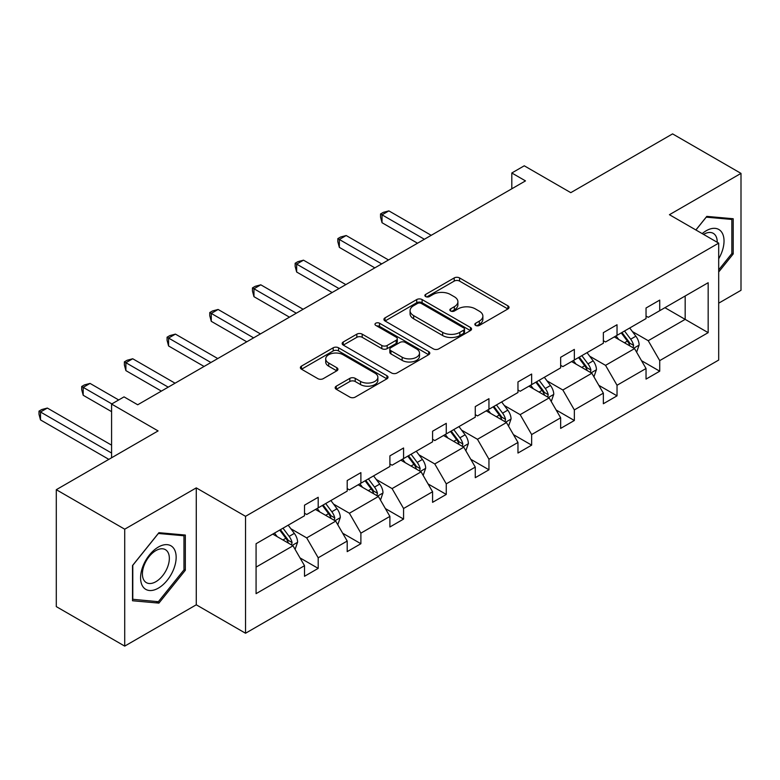 <?xml version="1.0" encoding="UTF-8"?>
<svg xmlns="http://www.w3.org/2000/svg" width="780" height="780" viewBox="0 0 780 780"><rect width="100%" height="100%" fill="white"/><g stroke="black" fill="none" stroke-linecap="round" stroke-linejoin="round"><path stroke-width="1.17" d="M475.624 325.426A2.662 1.531 0 0 0 479.388 325.426L507.926 308.948A3.802 2.194 0 0 0 509.038 307.398A3.802 2.194 0 0 0 507.926 305.848L459.576 277.933A3.802 2.194 0 0 0 454.204 277.933L425.665 294.411A2.662 1.531 0 0 0 424.885 295.493A2.662 1.531 0 0 0 425.665 296.575A2.662 1.531 0 0 0 429.419 296.575L433.115 294.45A12.158 7.02 0 0 1 450.304 294.45L454.34 296.77A12.158 7.02 0 0 1 457.899 301.733A12.158 7.02 0 0 1 454.34 306.696L450.645 308.831A2.662 1.531 0 0 0 449.865 309.913A2.662 1.531 0 0 0 450.645 311.005A2.662 1.531 0 0 0 454.399 311.005L458.094 308.87A12.158 7.02 0 0 1 475.293 308.87L479.32 311.191A12.158 7.02 0 0 1 482.878 316.154A12.158 7.02 0 0 1 479.32 321.116L475.624 323.252A2.662 1.531 0 0 0 474.844 324.334A2.662 1.531 0 0 0 475.624 325.426L475.624 323.252M718.692 303.176L741 290.306L741 173.384L672.584 133.887L570.784 192.66L524.258 165.799L511.807 172.984L511.807 188.789M124.712 646.113L196.277 604.802L196.277 487.88L124.712 529.191L124.712 646.113L56.297 606.616L56.297 489.694L158.096 430.921L111.579 404.06L111.579 457.782M124.712 529.191L56.297 489.694M336.277 386.178A3.802 2.194 0 0 0 335.166 387.728A3.802 2.194 0 0 0 336.277 389.279L349.84 397.108A3.802 2.194 0 0 0 355.212 397.108L386.909 378.817A3.802 2.194 0 0 0 388.021 377.257A3.802 2.194 0 0 0 386.909 375.706L338.559 347.792A3.802 2.194 0 0 0 333.187 347.792L301.49 366.093A3.802 2.194 0 0 0 300.378 367.643A3.802 2.194 0 0 0 301.49 369.194L317.879 378.661A3.802 2.194 0 0 0 323.252 378.661L336.814 370.822A3.802 2.194 0 0 0 337.925 369.272A3.802 2.194 0 0 0 336.814 367.721L328.692 363.031A10.159 5.869 0 0 1 325.709 358.888A10.159 5.869 0 0 1 331.988 353.467A10.159 5.869 0 0 1 343.064 354.734L374.887 373.113A10.159 5.869 0 0 1 377.871 377.257A10.159 5.869 0 0 1 371.592 382.678A10.159 5.869 0 0 1 360.526 381.41L355.212 378.349A3.802 2.194 0 0 0 349.84 378.349L336.277 386.178L336.277 389.279M111.579 404.06L124.03 396.874L137.709 404.771L525.486 180.892L511.807 172.984M196.277 487.88L245.534 516.321L718.692 243.136L718.692 360.058L245.534 633.243L245.534 516.321M741 173.384L669.435 214.705L718.692 243.136M433.387 348.884A3.802 2.194 0 0 0 438.76 348.884L470.457 330.584A3.802 2.194 0 0 0 471.569 329.033A3.802 2.194 0 0 0 470.457 327.483L422.097 299.559A3.802 2.194 0 0 0 416.725 299.559L385.037 317.86A3.802 2.194 0 0 0 383.916 319.41A3.802 2.194 0 0 0 385.037 320.97L433.387 348.884M376.828 326.001A2.662 1.531 0 0 1 379.529 326.372L379.529 323.212L428.678 351.595A3.802 2.194 0 0 1 429.799 353.145A3.802 2.194 0 0 1 428.678 354.695L396.991 372.996A3.802 2.194 0 0 1 391.609 372.996L343.258 345.082L343.258 341.981A3.802 2.194 0 0 0 342.147 343.531A3.802 2.194 0 0 0 343.258 345.082M343.258 341.981L356.831 334.152A3.802 2.194 0 0 1 362.203 334.152L381.81 345.472A3.802 2.194 0 0 0 387.182 345.472L396.181 340.275A3.802 2.194 0 0 0 397.293 338.725A3.802 2.194 0 0 0 396.181 337.174L375.765 325.387A2.662 1.531 0 0 1 374.985 324.295A2.662 1.531 0 0 1 376.623 322.881A2.662 1.531 0 0 1 379.529 323.212M256.074 543.728L304.512 515.765L304.512 505.177L318.191 497.279L318.191 507.868L347.197 491.117L347.197 480.529L360.886 472.631L360.886 483.22L389.893 466.469L389.893 455.881L403.572 447.983L403.572 458.572L432.578 441.821L432.578 431.233L446.267 423.335L446.267 433.924L475.273 417.173L475.273 406.585L488.953 398.687L488.953 409.276L517.969 392.525L517.969 381.937L531.648 374.039L531.648 384.628L560.654 367.877L560.654 357.298L574.343 349.391L574.343 359.98L603.35 343.229L603.35 332.651L617.029 324.743L617.029 335.332L646.035 318.581L646.035 308.002L659.724 300.095L659.724 310.684L708.162 282.721L708.162 332.651L659.724 360.613L659.724 371.202L646.035 379.099L646.035 368.511L617.029 385.261L617.029 395.85L603.35 403.748L603.35 393.159L574.343 409.909L574.343 420.498L560.654 428.395L560.654 417.807L531.648 434.558L531.648 445.146L517.969 453.043L517.969 442.455L488.953 459.206L488.953 469.794L475.273 477.691L475.273 467.103L446.267 483.853L446.267 494.432L432.578 502.339L432.578 491.751L403.572 508.501L403.572 519.08L389.893 526.987L389.893 516.399L360.886 533.149L360.886 543.728L347.197 551.635L347.197 541.047L318.191 557.798L318.191 568.376L304.512 576.283L304.512 565.695L256.074 593.658L256.074 543.728M315.452 509.447L335.702 521.137L306.696 537.888L290.862 528.742M306.696 537.888L318.191 557.798M335.702 521.137L347.197 541.047M304.512 513.24L306.696 514.498L318.191 507.868M358.147 484.799L378.398 496.49L349.391 513.24L333.548 504.094M349.391 513.24L360.886 533.149M378.398 496.49L389.893 516.399M347.197 488.592L349.391 489.85L360.886 483.22M400.832 460.151L421.093 471.841L392.077 488.592L376.243 479.447M392.077 488.592L403.572 508.501M421.093 471.841L432.578 491.751M389.893 463.944L392.077 465.212L403.572 458.572M443.527 435.503L463.778 447.194L434.772 463.944L418.928 454.798M434.772 463.944L446.267 483.853M463.778 447.194L475.273 467.103M432.578 439.296L434.772 440.563L446.267 433.924M486.223 410.855L506.474 422.546L477.467 439.296L461.623 430.151M477.467 439.296L488.953 459.206M506.474 422.546L517.969 442.455M475.273 414.648L477.467 415.915L488.953 409.276M528.908 386.207L549.159 397.898L520.153 414.648L504.319 405.502M520.153 414.648L531.648 434.558M549.159 397.898L560.654 417.807M517.969 390L520.153 391.267L531.648 384.628M571.603 361.559L591.854 373.25L562.848 390L547.004 380.854M562.848 390L574.343 409.909M591.854 373.25L603.35 393.159M560.654 365.352L562.848 366.619L574.343 359.98M614.289 336.911L634.55 348.601L605.533 365.352L589.7 356.206M605.533 365.352L617.029 385.261M634.55 348.601L646.035 368.511M603.35 340.704L605.533 341.971L617.029 335.332M664.921 307.681L685.172 319.371L648.229 340.704L632.385 331.558M648.229 340.704L659.724 360.613M708.162 332.651L685.172 319.371L685.172 295.99L708.162 282.721M196.277 604.802L245.534 633.243M646.035 316.056L648.229 317.323L659.724 310.684M256.074 567.118L293.017 545.785L272.766 534.095M293.017 545.785L304.512 565.695M641.521 360.691L659.724 371.202M598.835 385.34L617.029 395.85M556.14 409.988L574.343 420.498M513.445 434.635L531.648 445.146M470.759 459.284L488.953 469.794M428.064 483.931L446.267 494.432M385.378 508.579L403.572 519.08M342.683 533.227L360.886 543.728M299.988 557.875L318.191 568.376M718.692 271.996L733.2 253.948L733.2 218.741L706.797 216.382L695.877 229.964M185.328 570.268L185.328 535.051L158.915 532.691L132.512 565.549L132.512 600.756L158.915 603.115L185.328 570.268L183.963 569.478M476.687 325.796L479.32 324.285A12.158 7.02 0 0 0 482.878 319.322L482.878 316.154M457.899 301.733L457.899 304.892A12.158 7.02 0 0 1 454.34 309.855L451.708 311.376M507.877 308.977L459.576 281.093A3.802 2.194 0 0 0 454.204 281.093L426.728 296.956M470.398 330.613L422.097 302.728A3.802 2.194 0 0 0 416.725 302.728L385.086 320.99M463.739 330.115A2.662 1.531 0 0 0 464.519 329.033A2.662 1.531 0 0 0 463.739 327.941L421.298 303.44A2.662 1.531 0 0 0 417.534 303.44L413.644 305.692A12.158 7.02 0 0 0 410.075 310.654A12.158 7.02 0 0 0 413.644 315.617L442.65 332.368A12.158 7.02 0 0 0 459.839 332.368L463.739 330.115L463.739 333.274A2.662 1.531 0 0 0 464.519 332.192L464.519 329.033M410.075 310.654L410.075 313.814A12.158 7.02 0 0 0 413.644 318.776L413.644 315.617M463.739 333.274L459.839 335.527A12.158 7.02 0 0 1 442.65 335.527L413.644 318.776M343.317 345.111L356.831 337.311L356.831 334.152M397.293 338.725L397.293 341.884A3.802 2.194 0 0 1 396.181 343.434L387.182 348.631A3.802 2.194 0 0 1 381.81 348.631L362.203 337.311A3.802 2.194 0 0 0 356.831 337.311M379.529 326.372L428.63 354.724M402.158 357.221A10.159 5.869 0 0 0 413.234 358.488A10.159 5.869 0 0 0 419.503 353.067A10.159 5.869 0 0 0 416.53 348.923L405.317 342.449A3.802 2.194 0 0 0 399.945 342.449L390.946 347.636A3.802 2.194 0 0 0 389.825 349.186A3.802 2.194 0 0 0 390.946 350.737L402.158 357.221L402.158 360.38A10.159 5.869 0 0 0 413.234 361.647A10.159 5.869 0 0 0 419.503 356.226L419.503 353.067M389.825 349.186L389.825 352.355A3.802 2.194 0 0 0 390.946 353.906L390.946 350.737M402.158 360.38L390.946 353.906M377.871 377.257L377.871 380.425A10.159 5.869 0 0 1 371.592 385.837A10.159 5.869 0 0 1 360.526 384.569L355.212 381.508A3.802 2.194 0 0 0 349.84 381.508L336.326 389.308M325.709 358.888L325.709 362.047A10.159 5.869 0 0 0 328.692 366.19L328.692 363.031M336.765 370.851L328.692 366.19M386.86 378.846L338.559 350.951A3.802 2.194 0 0 0 333.187 350.951L301.538 369.223M731.835 253.159L733.2 253.948M156.127 601.507L158.915 603.115M636.626 352.209L639.142 344.935A10.257 5.918 -120 0 0 635.866 336.209L629.723 328M618.706 339.456L616.044 335.907M431.213 235.316L388.879 210.883L382.034 214.832L382.034 222.729L417.534 243.224M633.029 347.734L633.604 345.374A10.257 5.918 -120 0 0 630.669 339.202L624.526 331.003M621.952 332.485L628.719 341.513A5.226 3.013 60 0 1 629.665 343.102L633.604 345.374M621.241 332.904L627.383 341.104A10.257 5.918 60 0 1 629.938 345.95M382.034 222.729L380.533 217.123L380.533 213.964L424.369 239.265M380.533 213.964L383.273 212.374L388.879 210.883M593.931 376.857L596.447 369.584A10.257 5.918 -120 0 0 593.18 360.857L587.038 352.648M576.01 364.104L573.349 360.555M388.518 259.964L346.183 235.531L339.349 239.48L339.349 247.377L374.839 267.872M590.343 372.382L590.908 370.022A10.257 5.918 -120 0 0 587.974 363.851L581.831 355.651M579.267 357.133L586.024 366.161A5.226 3.013 60 0 1 586.979 367.75L590.908 370.022M578.545 357.552L584.698 365.752A10.257 5.918 60 0 1 587.252 370.598M339.349 247.377L337.837 241.771L337.837 238.612L381.683 263.913M337.837 238.612L340.577 237.022L346.183 235.531M551.245 401.505L553.761 394.231A10.257 5.918 -120 0 0 550.485 385.505L544.342 377.296M533.325 388.752L530.663 385.203M345.832 284.612L303.498 260.169L296.654 264.127L296.654 272.025L332.144 292.519M547.648 397.03L548.223 394.67A10.257 5.918 -120 0 0 545.288 388.498L539.146 380.299M536.572 381.781L543.338 390.809A5.226 3.013 60 0 1 544.284 392.398L548.223 394.67M535.86 382.2L542.002 390.4A10.257 5.918 60 0 1 544.557 395.245M296.654 272.025L295.152 266.419L295.152 263.25L338.988 288.561M295.152 263.25L297.882 261.671L303.498 260.169M718.692 258.755A25.155 14.527 120 0 0 721.646 252.652A25.155 14.527 120 0 0 720.525 230.792A25.155 14.527 120 0 0 702.195 233.61M717.22 242.287A19.042 10.998 120 0 0 713.271 233.347A19.042 10.998 120 0 0 703.56 234.4M695.926 229.993L706.241 217.162L731.835 219.443L731.835 253.568L718.692 269.909M730.139 218.468L731.835 219.443M173.774 568.961A25.155 14.527 120 0 0 167.261 544.664A25.155 14.527 120 0 0 142.964 566.212A25.155 14.527 120 0 0 149.477 590.509A25.155 14.527 120 0 0 173.774 568.961M167.544 567.187A19.042 10.998 120 0 0 165.399 549.656A19.042 10.998 120 0 0 144.212 565.11A19.042 10.998 120 0 0 146.357 582.64A19.042 10.998 120 0 0 167.544 567.187M132.785 599.42L132.785 565.305L158.369 533.471L183.963 535.762L183.963 569.878L158.369 601.702L132.512 599.264M182.267 534.778L183.963 535.762M508.55 426.153L511.066 418.88A10.257 5.918 -120 0 0 507.79 410.153L501.647 401.944M490.63 413.4L487.968 409.851M303.137 309.26L260.803 284.817L253.958 288.776L253.958 296.673L289.458 317.168M504.952 421.678L505.528 419.318A10.257 5.918 -120 0 0 502.593 413.147L496.45 404.947M493.886 406.429L500.643 415.457A5.226 3.013 60 0 1 501.589 417.046L505.528 419.318M493.165 406.848L499.307 415.048A10.257 5.918 60 0 1 501.862 419.894M253.958 296.673L252.457 291.067L252.457 287.898L296.293 313.209M252.457 287.898L255.197 286.319L260.803 284.817M465.855 450.801L468.38 443.527A10.257 5.918 -120 0 0 465.104 434.791L458.962 426.592M447.944 438.048L445.273 434.499M260.452 333.908L218.107 309.465L211.273 313.423L211.273 321.321L246.763 341.806M462.267 446.326L462.842 443.966A10.257 5.918 -120 0 0 459.907 437.794L453.755 429.595M451.191 431.077L457.948 440.105A5.226 3.013 60 0 1 458.903 441.694L462.842 443.966M450.479 431.496L456.622 439.696A10.257 5.918 60 0 1 459.176 444.541M211.273 321.321L209.761 315.715L209.761 312.546L253.607 337.857M209.761 312.546L212.501 310.966L218.107 309.465M423.169 475.449L425.685 468.175A10.257 5.918 -120 0 0 422.409 459.44L416.267 451.24M405.249 462.696L402.587 459.137M217.756 358.556L175.422 334.113L168.578 338.062L168.578 345.969L204.067 366.454M419.572 470.964L420.147 468.614A10.257 5.918 -120 0 0 417.212 462.442L411.07 454.243M408.496 455.725L415.262 464.753A5.226 3.013 60 0 1 416.208 466.342L420.147 468.614M407.784 456.144L413.927 464.344A10.257 5.918 60 0 1 416.481 469.19M168.578 345.969L167.076 340.353L167.076 337.194L210.912 362.505M167.076 337.194L169.806 335.615L175.422 334.113M380.474 500.097L382.99 492.823A10.257 5.918 -120 0 0 379.723 484.087L373.571 475.888M362.554 487.344L359.892 483.785M175.061 383.204L132.727 358.761L125.892 362.71L125.892 370.617L161.382 391.102M376.886 495.612L377.452 493.262A10.257 5.918 -120 0 0 374.517 487.09L368.375 478.891M365.81 480.373L372.567 489.401A5.226 3.013 60 0 1 373.523 490.99L377.452 493.262M365.089 480.792L371.241 488.992A10.257 5.918 60 0 1 373.796 493.828M125.892 370.617L124.381 365.001L124.381 361.842L168.226 387.153M124.381 361.842L127.12 360.262L132.727 358.761M337.789 524.745L340.304 517.471A10.257 5.918 -120 0 0 337.028 508.735L330.886 500.536M319.868 511.992L317.197 508.433M118.687 399.955L90.041 383.409L83.197 387.358L83.197 395.265L111.579 411.645M334.191 520.26L334.766 517.91A10.257 5.918 -120 0 0 331.831 511.738L325.689 503.539M323.115 505.021L329.881 514.049A5.226 3.013 60 0 1 330.827 515.639L334.766 517.91M322.403 505.44L328.546 513.64A10.257 5.918 60 0 1 331.1 518.476M83.197 395.265L81.695 389.649L81.695 386.49L111.852 403.904M81.695 386.49L84.425 384.91L90.041 383.409M295.094 549.393L297.609 542.12A10.257 5.918 -120 0 0 294.333 533.383L288.19 525.184M277.173 536.64L274.511 533.081M111.579 445.146L47.346 408.057L40.502 412.006L40.502 419.913L108.839 459.361M291.496 544.908L292.071 542.558A10.257 5.918 -120 0 0 289.136 536.386L282.994 528.187M280.42 529.669L287.186 538.697A5.226 3.013 60 0 1 288.132 540.286L292.071 542.558M279.708 530.078L285.851 538.288A10.257 5.918 60 0 1 288.405 543.124M40.502 419.913L39 414.297L39 411.138L111.579 453.043M39 411.138L41.74 409.558L47.346 408.057M479.32 324.285L479.32 321.116M450.645 311.005L450.645 308.831M454.34 309.855L454.34 306.696M425.665 296.575L425.665 294.411M454.204 281.093L454.204 277.933M459.576 281.093L459.576 277.933M507.926 308.948L507.926 305.848M385.037 320.97L385.037 317.86M416.725 302.728L416.725 299.559M422.097 302.728L422.097 299.559M470.457 330.584L470.457 327.483M442.65 335.527L442.65 332.368M459.839 335.527L459.839 332.368M362.203 337.311L362.203 334.152M381.81 348.631L381.81 345.472M387.182 348.631L387.182 345.472M396.181 343.434L396.181 340.275M428.678 354.695L428.678 351.595M349.84 381.508L349.84 378.349M355.212 381.508L355.212 378.349M360.526 384.569L360.526 381.41M336.814 370.822L336.814 367.721M301.49 369.194L301.49 366.093M333.187 350.951L333.187 347.792M338.559 350.951L338.559 347.792M386.909 378.817L386.909 375.706M633.808 348.182L639.073 345.14M630.669 339.202L635.866 336.209M624.468 342.79L627.383 341.104M591.113 372.83L596.378 369.788M587.974 363.851L593.18 360.857M581.773 367.439L584.698 365.752M548.428 397.478L553.693 394.436M545.288 388.498L550.485 385.505M539.087 392.087L542.002 390.4M505.733 422.116L510.998 419.084M502.593 413.147L507.79 410.153M496.392 416.735L499.307 415.048M463.037 446.764L468.312 443.732M459.907 437.794L465.104 434.791M453.706 441.382L456.622 439.696M420.352 471.412L425.617 468.37M417.212 462.442L422.409 459.44M411.011 466.021L413.927 464.344M377.656 496.06L382.921 493.019M374.517 487.09L379.723 484.087M368.316 490.669L371.241 488.992M334.971 520.708L340.236 517.667M331.831 511.738L337.028 508.735M325.63 515.317L328.546 513.64M292.276 545.356L297.541 542.315M289.136 536.386L294.333 533.383M282.935 539.965L285.851 538.288"/></g></svg>
